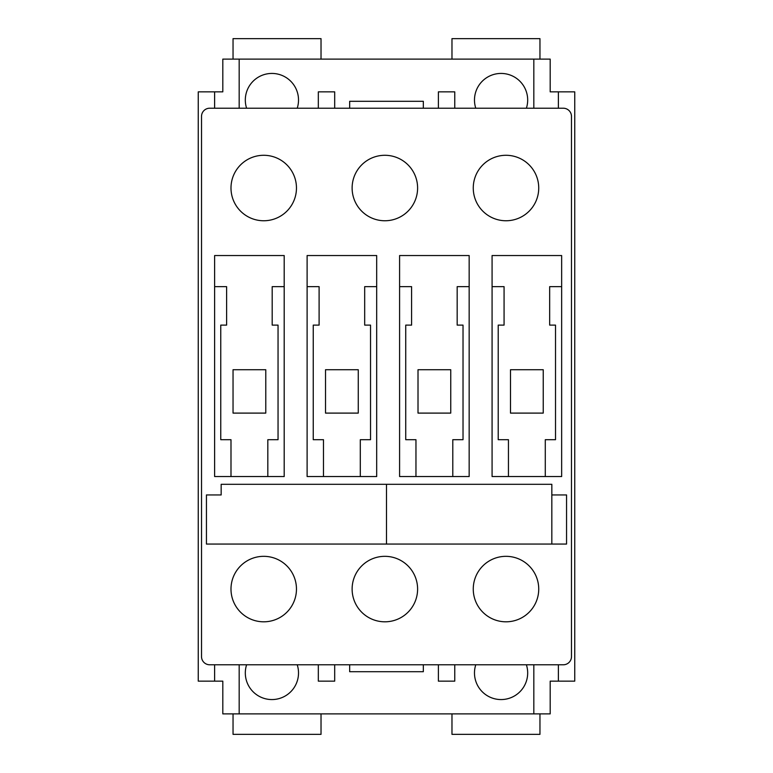 <?xml version="1.0" encoding="UTF-8"?>
<svg xmlns="http://www.w3.org/2000/svg" width="773" height="773" viewBox="0 0 773 773"><rect width="100%" height="100%" fill="white"/><g stroke="black" fill="none" stroke-linecap="round" stroke-linejoin="round"><path stroke-width="1.16" d="M526.394 664.78A26.601 26.601 0 0 1 501.088 699.565A26.601 26.601 0 0 1 475.772 664.78M297.228 664.78A26.601 26.601 0 0 1 271.912 699.565A26.601 26.601 0 0 1 246.606 664.78M526.394 108.22A26.601 26.601 0 0 0 501.088 73.435A26.601 26.601 0 0 0 475.772 108.22M297.228 108.22A26.601 26.601 0 0 0 271.912 73.435A26.601 26.601 0 0 0 246.606 108.22M473.26 589.074A32.737 32.737 0 0 0 505.996 621.811A32.737 32.737 0 0 0 538.733 589.074A32.737 32.737 0 0 0 505.996 556.328A32.737 32.737 0 0 0 473.26 589.074M473.26 188.023A32.737 32.737 0 0 0 505.996 220.759A32.737 32.737 0 0 0 538.733 188.023A32.737 32.737 0 0 0 505.996 155.286A32.737 32.737 0 0 0 473.26 188.023M352.121 589.074A32.737 32.737 0 0 0 384.867 621.811A32.737 32.737 0 0 0 417.604 589.074A32.737 32.737 0 0 0 384.867 556.328A32.737 32.737 0 0 0 352.121 589.074M352.121 188.023A32.737 32.737 0 0 0 384.867 220.759A32.737 32.737 0 0 0 417.604 188.023A32.737 32.737 0 0 0 384.867 155.286A32.737 32.737 0 0 0 352.121 188.023M230.992 589.074A32.737 32.737 0 0 0 263.728 621.811A32.737 32.737 0 0 0 296.465 589.074A32.737 32.737 0 0 0 263.728 556.328A32.737 32.737 0 0 0 230.992 589.074M230.992 188.023A32.737 32.737 0 0 0 263.728 220.759A32.737 32.737 0 0 0 296.465 188.023A32.737 32.737 0 0 0 263.728 155.286A32.737 32.737 0 0 0 230.992 188.023M239.176 664.78L239.176 713.885L550.192 713.885L550.192 681.148L574.745 681.148L574.745 91.852L558.377 91.852L558.377 108.22M551.835 484.304L221.165 484.304L221.165 494.952L206.439 494.952L206.439 544.057L566.561 544.057L566.561 494.952L551.835 494.952L551.835 484.304M492.082 476.535L561.652 476.535L561.652 255.544L492.082 255.544L492.082 476.535M399.593 476.535L469.163 476.535L469.163 255.544L399.593 255.544L399.593 476.535M307.113 476.535L376.683 476.535L376.683 255.544L307.113 255.544L307.113 476.535M214.623 476.535L284.193 476.535L284.193 255.544L214.623 255.544L214.623 476.535M533.824 713.885L533.824 664.78M423.333 671.698L423.333 664.78L423.333 671.698L349.667 671.698L349.667 664.78L349.667 671.698M239.176 713.885L222.808 713.885L222.808 681.148L198.255 681.148L198.255 91.852L214.623 91.852L214.623 108.22M533.824 108.22L533.824 59.115L222.808 59.115L222.808 91.852L214.623 91.852M539.96 713.885L539.96 734.35L451.973 734.35L451.973 713.885M321.027 713.885L321.027 734.35L233.04 734.35L233.04 713.885M539.96 59.115L539.96 38.65L451.973 38.65L451.973 59.115M321.027 59.115L321.027 38.65L233.04 38.65L233.04 59.115M438.388 664.78L438.388 681.148L454.756 681.148L454.756 664.78M558.377 664.78L558.377 681.148M318.321 664.78L318.321 681.148L334.69 681.148L334.69 664.78M214.623 664.78L214.623 681.148M454.756 108.22L454.756 91.852L438.388 91.852L438.388 108.22M334.69 108.22L334.69 91.852L318.321 91.852L318.321 108.22M201.521 116.404L201.521 656.596A8.184 8.184 0 0 0 209.715 664.78L563.285 664.78A8.184 8.184 0 0 0 571.479 656.596L571.479 116.404A8.184 8.184 0 0 0 563.285 108.22L209.715 108.22A8.184 8.184 0 0 0 201.521 116.404M239.176 108.22L239.176 59.115M349.667 101.302L349.667 108.22L349.667 101.302L423.333 101.302L423.333 108.22L423.333 101.302M533.824 59.115L550.192 59.115L550.192 91.852L558.377 91.852M230.992 476.535L230.992 439.702L220.759 439.702L220.759 325.114L226.615 325.114L226.615 286.648L214.623 286.648M284.193 286.648L272.193 286.648L272.193 325.114L278.048 325.114L278.048 439.702L267.825 439.702L267.825 476.535M233.04 369.726L233.04 413.101L265.777 413.101L265.777 369.726L233.04 369.726M323.481 476.535L323.481 439.702L313.249 439.702L313.249 325.114L319.104 325.114L319.104 286.648L307.113 286.648M376.683 286.648L364.682 286.648L364.682 325.114L370.538 325.114L370.538 439.702L360.305 439.702L360.305 476.535M325.52 369.726L325.52 413.101L358.266 413.101L358.266 369.726L325.52 369.726M415.961 476.535L415.961 439.702L405.738 439.702L405.738 325.114L411.594 325.114L411.594 286.648L399.593 286.648M469.163 286.648L457.172 286.648L457.172 325.114L463.027 325.114L463.027 439.702L452.794 439.702L452.794 476.535M418.009 369.726L418.009 413.101L450.746 413.101L450.746 369.726L418.009 369.726M508.45 476.535L508.45 439.702L498.218 439.702L498.218 325.114L504.073 325.114L504.073 286.648L492.082 286.648M561.652 286.648L549.661 286.648L549.661 325.114L555.516 325.114L555.516 439.702L545.284 439.702L545.284 476.535M510.499 369.726L510.499 413.101L543.235 413.101L543.235 369.726L510.499 369.726M551.825 544.047L551.825 484.313L386.49 484.313L386.49 544.047L551.825 544.047"/></g></svg>
